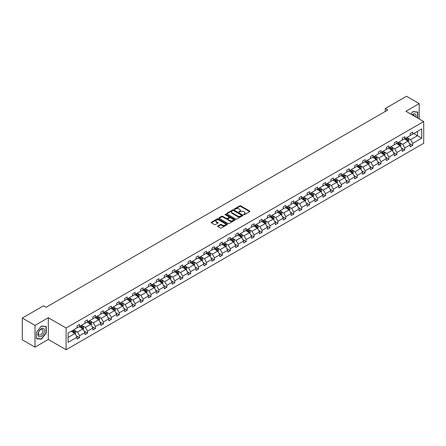 <?xml version="1.0" encoding="UTF-8"?>
<svg xmlns="http://www.w3.org/2000/svg" width="446" height="446" viewBox="0 0 446 446"><rect width="100%" height="100%" fill="white"/><g stroke="black" fill="none" stroke-linecap="round" stroke-linejoin="round"><path stroke-width="0.67" d="M243.694 214.693A0.496 0.284 0 0 0 244.397 214.693L249.699 211.633A0.708 0.407 0 0 0 249.905 211.343A0.708 0.407 0 0 0 249.699 211.058L240.712 205.868A0.708 0.407 0 0 0 239.714 205.868L234.412 208.929A0.496 0.284 0 0 0 235.109 209.336L235.8 208.94A2.258 1.305 0 0 1 238.989 208.94L239.742 209.369A2.258 1.305 0 0 1 240.4 210.295A2.258 1.305 0 0 1 239.742 211.214L239.056 211.61A0.496 0.284 0 0 0 239.753 212.012L240.439 211.616A2.258 1.305 0 0 1 243.633 211.616L244.38 212.051A2.258 1.305 0 0 1 245.044 212.971A2.258 1.305 0 0 1 244.38 213.896L243.694 214.292A0.496 0.284 0 0 0 243.694 214.693L243.694 214.292M217.804 225.983A0.708 0.407 0 0 0 217.598 226.267A0.708 0.407 0 0 0 217.804 226.557L220.324 228.012A0.708 0.407 0 0 0 221.322 228.012L227.215 224.611A0.708 0.407 0 0 0 227.421 224.327A0.708 0.407 0 0 0 227.215 224.037L218.228 218.852A0.708 0.407 0 0 0 217.23 218.852L211.343 222.247A0.708 0.407 0 0 0 211.136 222.537A0.708 0.407 0 0 0 211.343 222.827L214.387 224.583A0.708 0.407 0 0 0 215.385 224.583L217.904 223.128A0.708 0.407 0 0 0 218.111 222.838A0.708 0.407 0 0 0 217.904 222.554L216.394 221.679A1.89 1.093 0 0 1 215.842 220.909A1.89 1.093 0 0 1 217.007 219.9A1.89 1.093 0 0 1 219.064 220.14L224.979 223.552A1.89 1.093 0 0 1 225.531 224.327A1.89 1.093 0 0 1 224.366 225.33A1.89 1.093 0 0 1 222.309 225.096L221.322 224.528A0.708 0.407 0 0 0 220.324 224.528L217.804 225.983L217.804 226.557L220.324 225.113L220.324 224.528M48.307 317.736L35.011 325.413L22.3 318.076L22.3 339.796L35.011 347.139L48.307 339.462L66.103 349.736L66.103 328.011L48.307 317.736L48.307 339.462M419.201 118.959L419.201 103.606L405.905 111.283L423.7 121.557L66.103 328.011M419.201 103.606L406.49 96.264L385.26 108.523L385.26 111.455M22.3 318.076L43.53 305.817L46.072 307.288L387.803 109.989L385.26 108.523M235.85 219.053A0.708 0.407 0 0 0 236.848 219.053L242.735 215.652A0.708 0.407 0 0 0 242.942 215.362A0.708 0.407 0 0 0 242.735 215.078L233.754 209.888A0.708 0.407 0 0 0 232.751 209.888L226.863 213.288A0.708 0.407 0 0 0 226.657 213.578A0.708 0.407 0 0 0 226.863 213.863L235.85 219.053M225.341 214.799A0.496 0.284 0 0 1 225.843 214.872L225.843 214.281L234.975 219.555A0.708 0.407 0 0 1 235.181 219.845A0.708 0.407 0 0 1 234.975 220.134L229.082 223.53A0.708 0.407 0 0 1 228.084 223.53L219.103 218.345L219.103 217.771A0.708 0.407 0 0 0 218.897 218.055A0.708 0.407 0 0 0 219.103 218.345M219.103 217.771L221.623 216.316A0.708 0.407 0 0 1 222.621 216.316L226.267 218.417A0.708 0.407 0 0 0 227.265 218.417L228.937 217.453A0.708 0.407 0 0 0 229.144 217.163A0.708 0.407 0 0 0 228.937 216.879L225.141 214.688A0.496 0.284 0 0 1 225.843 214.281M35.011 325.413L35.011 347.139M68.06 333.106L77.063 327.91L77.063 325.942L79.605 324.476L79.605 326.439L84.991 323.328L84.991 321.36L87.533 319.893L87.533 321.861L92.924 318.751L92.924 316.783L95.466 315.316L95.466 317.284L100.857 314.168L100.857 312.206L103.4 310.734L103.4 312.702L108.791 309.591L108.791 307.623L111.333 306.157L111.333 308.125L116.718 305.014L116.718 303.046L119.26 301.58L119.26 303.542L124.651 300.431L124.651 298.463L127.194 296.997L127.194 298.965L132.585 295.854L132.585 293.886L135.127 292.42L135.127 294.382L140.518 291.271L140.518 289.309L143.06 287.837L143.06 289.805L148.446 286.694L148.446 284.726L150.988 283.26L150.988 285.228L156.379 282.112L156.379 280.149L158.921 278.678L158.921 280.645L164.312 277.535L164.312 275.567L166.854 274.1L166.854 276.068L172.245 272.958L172.245 270.99L174.787 269.523L174.787 271.486L180.173 268.375L180.173 266.407L182.715 264.941L182.715 266.909L188.106 263.798L188.106 261.83L190.648 260.364L190.648 262.326L196.039 259.215L196.039 257.253L198.582 255.781L198.582 257.749L203.973 254.638L203.973 252.67L206.515 251.204L206.515 253.172L211.906 250.061L211.906 248.093L214.448 246.621L214.448 248.589L219.833 245.478L219.833 243.51L222.376 242.044L222.376 244.012L227.767 240.901L227.767 238.933L230.309 237.467L230.309 239.43L235.7 236.319L235.7 234.351L238.242 232.884L238.242 234.852L243.633 231.742L243.633 229.774L246.175 228.307L246.175 230.275L251.561 227.159L251.561 225.197L254.103 223.725L254.103 225.693L259.494 222.582L259.494 220.614L262.036 219.148L262.036 221.116L267.427 218.005L267.427 216.037L269.969 214.565L269.969 216.533L275.36 213.422L275.36 211.454L277.903 209.988L277.903 211.956L283.288 208.845L283.288 206.877L285.83 205.411L285.83 207.373L291.221 204.262L291.221 202.294L293.763 200.828L293.763 202.796L299.154 199.685L299.154 197.717L301.697 196.251L301.697 198.219L307.088 195.103L307.088 193.14L309.63 191.668L309.63 193.636L315.015 190.526L315.015 188.558L317.558 187.091L317.558 189.059L322.949 185.949L322.949 183.981L325.491 182.509L325.491 184.477L330.882 181.366L330.882 179.398L333.424 177.932L333.424 179.9L338.815 176.789L338.815 174.821L341.357 173.355L341.357 175.317L346.743 172.206L346.743 170.238L349.285 168.772L349.285 170.74L354.676 167.629L354.676 165.661L357.218 164.195L357.218 166.163L362.609 163.046L362.609 161.084L365.151 159.612L365.151 161.58L370.542 158.469L370.542 156.501L373.085 155.035L373.085 157.003L378.476 153.892L378.476 151.924L381.018 150.458L381.018 152.42L386.403 149.31L386.403 147.342L388.945 145.875L388.945 147.843L394.336 144.733L394.336 142.765L396.879 141.298L396.879 143.261L402.27 140.15L402.27 138.188L404.812 136.716L404.812 138.684L410.203 135.573L410.203 133.605L412.745 132.139L412.745 134.107L421.743 128.911L421.743 138.188L412.745 143.383L412.745 145.346L410.203 146.818L410.203 144.85L404.812 147.96L404.812 149.928L402.27 151.395L402.27 149.427L396.879 152.538L396.879 154.506L394.336 155.972L394.336 154.009L388.945 157.12L388.945 159.088L386.403 160.554L386.403 158.586L381.018 161.697L381.018 163.665L378.476 165.131L378.476 163.169L373.085 166.28L373.085 168.242L370.542 169.714L370.542 167.746L365.151 170.857L365.151 172.825L362.609 174.291L362.609 172.323L357.218 175.44L357.218 177.402L354.676 178.874L354.676 176.906L349.285 180.017L349.285 181.985L346.743 183.451L346.743 181.483L341.357 184.594L341.357 186.562L338.815 188.028L338.815 186.066L333.424 189.176L333.424 191.144L330.882 192.611L330.882 190.643L325.491 193.754L325.491 195.722L322.949 197.188L322.949 195.22L317.558 198.336L317.558 200.299L315.015 201.77L315.015 199.802L309.63 202.913L309.63 204.881L307.088 206.347L307.088 204.38L301.697 207.49L301.697 209.458L299.154 210.93L299.154 208.962L293.763 212.073L293.763 214.041L291.221 215.507L291.221 213.539L285.83 216.65L285.83 218.618L283.288 220.084L283.288 218.122L277.903 221.233L277.903 223.201L275.36 224.667L275.36 222.699L269.969 225.81L269.969 227.778L267.427 229.244L267.427 227.276L262.036 230.392L262.036 232.355L259.494 233.827L259.494 231.859L254.103 234.97L254.103 236.938L251.561 238.404L251.561 236.436L246.175 239.547L246.175 241.515L243.633 242.986L243.633 241.018L238.242 244.129L238.242 246.097L235.7 247.563L235.7 245.595L230.309 248.706L230.309 250.674L227.767 252.141L227.767 250.178L222.376 253.289L222.376 255.257L219.833 256.723L219.833 254.755L214.448 257.866L214.448 259.834L211.906 261.3L211.906 259.332L206.515 262.449L206.515 264.411L203.973 265.883L203.973 263.915L198.582 267.026L198.582 268.994L196.039 270.46L196.039 268.492L190.648 271.603L190.648 273.571L188.106 275.043L188.106 273.075L182.715 276.185L182.715 278.153L180.173 279.62L180.173 277.652L174.787 280.763L174.787 282.731L172.245 284.197L172.245 282.234L166.854 285.345L166.854 287.313L164.312 288.779L164.312 286.811L158.921 289.922L158.921 291.89L156.379 293.357L156.379 291.389L150.988 294.505L150.988 296.467L148.446 297.939L148.446 295.971L143.06 299.082L143.06 301.05L140.518 302.516L140.518 300.548L135.127 303.659L135.127 305.627L132.585 307.093L132.585 305.131L127.194 308.242L127.194 310.21L124.651 311.676L124.651 309.708L119.26 312.819L119.26 314.787L116.718 316.253L116.718 314.291L111.333 317.401L111.333 319.364L108.791 320.836L108.791 318.868L103.4 321.979L103.4 323.947L100.857 325.413L100.857 323.445L95.466 326.561L95.466 328.524L92.924 329.995L92.924 328.027L87.533 331.138L87.533 333.106L84.991 334.572L84.991 332.605L79.605 335.715L79.605 337.683L77.063 339.15L77.063 337.187L68.06 342.383L68.06 333.106M66.103 349.736L423.7 143.278L423.7 121.557M79.093 326.734L82.856 328.908L77.465 332.019L74.527 330.319M77.465 332.019L79.605 335.715M82.856 328.908L84.991 332.605M77.063 327.436L77.465 327.676L79.605 326.439M87.026 322.157L90.789 324.326L85.398 327.436L82.454 325.742M85.398 327.436L87.533 331.138M90.789 324.326L92.924 328.027M84.991 322.859L85.398 323.094L87.533 321.861M94.959 317.574L98.722 319.749L93.331 322.859L90.387 321.159M93.331 322.859L95.466 326.561M98.722 319.749L100.857 323.445M92.924 318.282L93.331 318.516L95.466 317.284M102.892 312.997L106.655 315.166L101.264 318.282L98.321 316.582M101.264 318.282L103.4 321.979M106.655 315.166L108.791 318.868M100.857 313.7L101.264 313.934L103.4 312.702M110.82 308.415L114.583 310.589L109.198 313.7L106.254 311.999M109.198 313.7L111.333 317.401M114.583 310.589L116.718 314.291M108.791 309.123L109.198 309.357L111.333 308.125M118.753 303.837L122.516 306.012L117.125 309.123L114.182 307.422M117.125 309.123L119.26 312.819M122.516 306.012L124.651 309.708M116.718 304.54L117.125 304.774L119.26 303.542M126.686 299.26L130.449 301.429L125.058 304.54L122.115 302.845M125.058 304.54L127.194 308.242M130.449 301.429L132.585 305.131M124.651 299.963L125.058 300.197L127.194 298.965M134.62 294.678L138.383 296.852L132.992 299.963L130.048 298.262M132.992 299.963L135.127 303.659M138.383 296.852L140.518 300.548M132.585 295.386L132.992 295.62L135.127 294.382M142.547 290.101L146.31 292.269L140.925 295.386L137.981 293.685M140.925 295.386L143.06 299.082M146.31 292.269L148.446 295.971M140.518 290.803L140.925 291.037L143.06 289.805M150.48 285.518L154.244 287.692L148.852 290.803L145.909 289.103M148.852 290.803L150.988 294.505M154.244 287.692L156.379 291.389M148.446 286.226L148.852 286.46L150.988 285.228M158.414 280.941L162.177 283.115L156.786 286.226L153.842 284.526M156.786 286.226L158.921 289.922M162.177 283.115L164.312 286.811M156.379 281.643L156.786 281.878L158.921 280.645M166.347 276.358L170.11 278.533L164.719 281.643L161.775 279.943M164.719 281.643L166.854 285.345M170.11 278.533L172.245 282.234M164.312 277.066L164.719 277.3L166.854 276.068M174.275 271.781L178.038 273.955L172.652 277.066L169.709 275.366M172.652 277.066L174.787 280.763M178.038 273.955L180.173 277.652M172.245 272.484L172.652 272.723L174.787 271.486M182.208 267.204L185.971 269.373L180.58 272.484L177.642 270.789M180.58 272.484L182.715 276.185M185.971 269.373L188.106 273.075M180.173 267.907L180.58 268.141L182.715 266.909M190.141 262.622L193.904 264.796L188.513 267.907L185.569 266.206M188.513 267.907L190.648 271.603M193.904 264.796L196.039 268.492M188.106 263.33L188.513 263.564L190.648 262.326M198.074 258.044L201.837 260.213L196.446 263.33L193.503 261.629M196.446 263.33L198.582 267.026M201.837 260.213L203.973 263.915M196.039 258.747L196.446 258.981L198.582 257.749M206.007 253.462L209.765 255.636L204.38 258.747L201.436 257.047M204.38 258.747L206.515 262.449M209.765 255.636L211.906 259.332M203.973 254.17L204.38 254.404L206.515 253.172M213.935 248.885L217.698 251.059L212.307 254.17L209.369 252.469M212.307 254.17L214.448 257.866M217.698 251.059L219.833 254.755M211.906 249.587L212.307 249.821L214.448 248.589M221.868 244.302L225.631 246.476L220.24 249.587L217.297 247.887M220.24 249.587L222.376 253.289M225.631 246.476L227.767 250.178M219.833 245.01L220.24 245.244L222.376 244.012M229.802 239.725L233.565 241.899L228.174 245.01L225.23 243.31M228.174 245.01L230.309 248.706M233.565 241.899L235.7 245.595M227.767 240.427L228.174 240.667L230.309 239.43M237.735 235.148L241.492 237.317L236.107 240.427L233.163 238.733M236.107 240.427L238.242 244.129M241.492 237.317L243.633 241.018M235.7 235.85L236.107 236.085L238.242 234.852M245.662 230.565L249.425 232.74L244.04 235.85L241.096 234.15M244.04 235.85L246.175 239.547M249.425 232.74L251.561 236.436M243.633 231.273L244.04 231.507L246.175 230.275M253.596 225.988L257.359 228.157L251.968 231.273L249.024 229.573M251.968 231.273L254.103 234.97M257.359 228.157L259.494 231.859M251.561 226.691L251.968 226.925L254.103 225.693M261.529 221.406L265.292 223.58L259.901 226.691L256.957 224.99M259.901 226.691L262.036 230.392M265.292 223.58L267.427 227.276M259.494 222.114L259.901 222.348L262.036 221.116M269.462 216.828L273.225 219.003L267.834 222.114L264.891 220.413M267.834 222.114L269.969 225.81M273.225 219.003L275.36 222.699M267.427 217.531L267.834 217.765L269.969 216.533M277.39 212.246L281.153 214.42L275.767 217.531L272.824 215.836M275.767 217.531L277.903 221.233M281.153 214.42L283.288 218.122M275.36 212.954L275.767 213.188L277.903 211.956M285.323 207.669L289.086 209.843L283.695 212.954L280.751 211.253M283.695 212.954L285.83 216.65M289.086 209.843L291.221 213.539M283.288 208.371L283.695 208.611L285.83 207.373M293.256 203.092L297.019 205.26L291.628 208.371L288.685 206.676M291.628 208.371L293.763 212.073M297.019 205.26L299.154 208.962M291.221 203.794L291.628 204.028L293.763 202.796M301.189 198.509L304.952 200.683L299.561 203.794L296.618 202.094M299.561 203.794L301.697 207.49M304.952 200.683L307.088 204.38M299.154 199.217L299.561 199.451L301.697 198.219M309.117 193.932L312.88 196.101L307.495 199.217L304.551 197.517M307.495 199.217L309.63 202.913M312.88 196.101L315.015 199.802M307.088 194.634L307.495 194.869L309.63 193.636M317.05 189.349L320.813 191.524L315.422 194.634L312.479 192.934M315.422 194.634L317.558 198.336M320.813 191.524L322.949 195.22M315.015 190.057L315.422 190.291L317.558 189.059M324.983 184.772L328.747 186.946L323.356 190.057L320.412 188.357M323.356 190.057L325.491 193.754M328.747 186.946L330.882 190.643M322.949 185.475L323.356 185.709L325.491 184.477M332.917 180.195L336.68 182.364L331.289 185.475L328.345 183.78M331.289 185.475L333.424 189.176M336.68 182.364L338.815 186.066M330.882 180.898L331.289 181.132L333.424 179.9M340.85 175.613L344.607 177.787L339.222 180.898L336.278 179.197M339.222 180.898L341.357 184.594M344.607 177.787L346.743 181.483M338.815 176.315L339.222 176.555L341.357 175.317M348.778 171.035L352.541 173.204L347.15 176.315L344.212 174.62M347.15 176.315L349.285 180.017M352.541 173.204L354.676 176.906M346.743 171.738L347.15 171.972L349.285 170.74M356.711 166.453L360.474 168.627L355.083 171.738L352.139 170.037M355.083 171.738L357.218 175.44M360.474 168.627L362.609 172.323M354.676 167.161L355.083 167.395L357.218 166.163M364.644 161.876L368.407 164.044L363.016 167.161L360.073 165.46M363.016 167.161L365.151 170.857M368.407 164.044L370.542 167.746M362.609 162.578L363.016 162.812L365.151 161.58M372.577 157.293L376.335 159.467L370.949 162.578L368.006 160.878M370.949 162.578L373.085 166.28M376.335 159.467L378.476 163.169M370.542 158.001L370.949 158.235L373.085 157.003M380.505 152.716L384.268 154.89L378.877 158.001L375.939 156.301M378.877 158.001L381.018 161.697M384.268 154.89L386.403 158.586M378.476 153.418L378.877 153.653L381.018 152.42M388.438 148.139L392.201 150.308L386.81 153.418L383.867 151.724M386.81 153.418L388.945 157.12M392.201 150.308L394.336 154.009M386.403 148.841L386.81 149.075L388.945 147.843M396.371 143.556L400.134 145.73L394.743 148.841L391.8 147.141M394.743 148.841L396.879 152.538M400.134 145.73L402.27 149.427M394.336 144.259L394.743 144.498L396.879 143.261M404.305 138.979L408.068 141.148L402.677 144.264L399.733 142.564M402.677 144.264L404.812 147.96M408.068 141.148L410.203 144.85M402.27 139.682L402.677 139.916L404.812 138.684M413.71 133.549L417.473 135.718L410.61 139.682L407.666 137.981M410.61 139.682L412.745 143.383M421.743 138.188L417.473 135.718L417.473 131.375L421.743 128.911M410.203 135.105L410.61 135.339L412.745 134.107M68.06 337.449L74.922 333.485L71.165 331.317M74.922 333.485L77.063 337.187M409.361 143.395L412.745 145.346M401.428 147.977L404.812 149.928M393.5 152.554L396.879 154.506M385.567 157.131L388.945 159.088M377.634 161.714L381.018 163.665M369.701 166.291L373.085 168.242M361.773 170.874L365.151 172.825M353.84 175.451L357.218 177.402M345.906 180.033L349.285 181.985M337.973 184.611L341.357 186.562M330.04 189.188L333.424 191.144M322.112 193.77L325.491 195.722M314.179 198.347L317.558 200.299M306.246 202.93L309.63 204.881M298.313 207.507L301.697 209.458M290.385 212.09L293.763 214.041M282.452 216.667L285.83 218.618M274.519 221.244L277.903 223.201M266.585 225.827L269.969 227.778M258.658 230.404L262.036 232.355M250.724 234.986L254.103 236.938M242.791 239.563L246.175 241.515M234.858 244.146L238.242 246.097M226.93 248.723L230.309 250.674M218.997 253.3L222.376 255.257M211.064 257.883L214.448 259.834M203.131 262.46L206.515 264.411M195.197 267.043L198.582 268.994M187.27 271.62L190.648 273.571M179.337 276.197L182.715 278.153M171.403 280.779L174.787 282.731M163.47 285.356L166.854 287.313M155.542 289.939L158.921 291.89M147.609 294.516L150.988 296.467M139.676 299.099L143.06 301.05M131.743 303.676L135.127 305.627M123.815 308.253L127.194 310.21M115.882 312.836L119.26 314.787M107.949 317.413L111.333 319.364M100.016 321.995L103.4 323.947M92.088 326.572L95.466 328.524M84.155 331.155L87.533 333.106M76.221 335.732L79.605 337.683M417.751 118.123L417.751 112.03L412.845 111.595L410.816 114.115L412.745 111.74L417.495 112.163L417.495 117.973M46.273 333.045L46.273 326.5L41.367 326.065L36.461 332.17L36.461 338.709L41.367 339.15L46.273 333.045L46.022 332.9M243.895 214.766L244.38 214.481A2.258 1.305 0 0 0 245.044 213.562L245.044 212.971M240.4 210.295L240.4 210.88A2.258 1.305 0 0 1 239.742 211.8L239.251 212.084M249.688 211.638L240.712 206.459A0.708 0.407 0 0 0 239.714 206.459L234.613 209.403M242.724 215.658L233.754 210.479A0.708 0.407 0 0 0 232.751 210.479L226.875 213.868L226.863 213.288M241.487 215.563A0.496 0.284 0 0 0 241.487 215.162L233.604 210.607A0.496 0.284 0 0 0 232.901 210.607L232.182 211.025A2.258 1.305 0 0 0 231.519 211.95A2.258 1.305 0 0 0 232.182 212.87L237.567 215.981A2.258 1.305 0 0 0 240.762 215.981L241.487 215.563L241.487 216.154A0.496 0.284 0 0 0 241.632 215.953L241.632 215.362M231.519 211.95L231.519 212.536A2.258 1.305 0 0 0 232.182 213.456L232.182 212.87M241.487 216.154L240.762 216.572A2.258 1.305 0 0 1 237.567 216.572L232.182 213.456M219.114 218.35L221.623 216.901L221.623 216.316M229.144 217.163L229.144 217.754A0.708 0.407 0 0 1 228.937 218.038L227.265 219.003A0.708 0.407 0 0 1 226.267 219.003L222.621 216.901A0.708 0.407 0 0 0 221.623 216.901M225.843 214.872L234.964 220.14M230.047 220.603A1.89 1.093 0 0 0 232.104 220.837A1.89 1.093 0 0 0 233.269 219.828A1.89 1.093 0 0 0 232.717 219.058L230.632 217.854A0.708 0.407 0 0 0 229.634 217.854L227.962 218.819A0.708 0.407 0 0 0 227.755 219.109A0.708 0.407 0 0 0 227.962 219.399L230.047 220.603L230.047 221.188A1.89 1.093 0 0 0 232.104 221.422A1.89 1.093 0 0 0 233.269 220.419L233.269 219.828M227.755 219.109L227.755 219.694A0.708 0.407 0 0 0 227.962 219.984L227.962 219.399M230.047 221.188L227.962 219.984M225.531 224.327L225.531 224.912A1.89 1.093 0 0 1 224.366 225.921A1.89 1.093 0 0 1 222.309 225.682L221.322 225.113A0.708 0.407 0 0 0 220.324 225.113M215.842 220.909L215.842 221.495A1.89 1.093 0 0 0 216.394 222.27L216.394 221.679M217.904 222.554L217.904 223.128L216.394 222.27M227.215 224.037L227.215 224.611L218.228 219.438A0.708 0.407 0 0 0 217.23 219.438L211.354 222.833L211.343 222.247M40.848 338.848L41.367 339.15M408.452 141.817L408.921 140.468A1.907 1.098 -120 0 0 408.313 138.845L407.17 137.323M405.124 139.453L404.628 138.79M407.282 140.903L407.889 140.551A1.907 1.098 -120 0 0 407.343 139.403L406.206 137.881M405.726 138.154L406.981 139.832A0.97 0.563 60 0 1 407.159 140.128L407.889 140.551M405.592 138.232L406.735 139.754A1.907 1.098 60 0 1 407.209 140.657M400.519 146.4L400.987 145.05A1.907 1.098 -120 0 0 400.38 143.428L399.237 141.9M397.191 144.03L396.695 143.367M399.348 145.48L399.956 145.128A1.907 1.098 -120 0 0 399.415 143.986L398.272 142.458M397.793 142.737L399.053 144.415A0.97 0.563 60 0 1 399.226 144.705L399.956 145.128M397.659 142.809L398.802 144.337A1.907 1.098 60 0 1 399.276 145.234M392.586 150.977L393.054 149.627A1.907 1.098 -120 0 0 392.447 148.005L391.304 146.483M389.258 148.607L388.761 147.949M391.415 150.062L392.028 149.711A1.907 1.098 -120 0 0 391.482 148.563L390.339 147.041M389.86 147.314L391.12 148.992A0.97 0.563 60 0 1 391.293 149.287L392.028 149.711M389.732 147.392L390.869 148.914A1.907 1.098 60 0 1 391.348 149.817M415.962 117.086A4.672 2.698 120 0 0 411.993 114.795M414.395 116.183A3.2 1.845 120 0 0 413.743 114.956A3.2 1.845 120 0 0 412.355 115.007M417.183 111.979L417.495 112.163M44.126 332.805A4.672 2.698 120 0 0 42.916 328.289A4.672 2.698 120 0 0 38.401 332.292A4.672 2.698 120 0 0 39.61 336.808A4.672 2.698 120 0 0 44.126 332.805M42.621 332.376A3.2 1.845 120 0 0 42.264 329.427A3.2 1.845 120 0 0 38.702 332.025A3.2 1.845 120 0 0 39.064 334.968A3.2 1.845 120 0 0 42.621 332.376M36.511 338.464L36.511 332.125L41.266 326.21L46.022 326.634L46.022 332.972L41.266 338.888L36.461 338.43M45.704 326.45L46.022 326.634M384.658 155.559L385.121 154.205A1.907 1.098 -120 0 0 384.513 152.582L383.376 151.06M381.324 153.19L380.834 152.526M383.482 154.639L384.095 154.288A1.907 1.098 -120 0 0 383.549 153.14L382.406 151.618M381.932 151.896L383.186 153.569A0.97 0.563 60 0 1 383.365 153.864L384.095 154.288M381.798 151.969L382.941 153.496A1.907 1.098 60 0 1 383.415 154.394M376.725 160.136L377.193 158.787A1.907 1.098 -120 0 0 376.586 157.165L375.443 155.637M373.397 157.767L372.901 157.109M375.554 159.222L376.162 158.865A1.907 1.098 -120 0 0 375.616 157.722L374.478 156.2M373.999 156.474L375.253 158.152A0.97 0.563 60 0 1 375.432 158.447L376.162 158.865M373.865 156.552L375.008 158.074A1.907 1.098 60 0 1 375.482 158.971M368.792 164.719L369.26 163.364A1.907 1.098 -120 0 0 368.652 161.742L367.51 160.22M365.464 162.35L364.967 161.686M367.621 163.799L368.229 163.448A1.907 1.098 -120 0 0 367.688 162.299L366.545 160.777M366.066 161.051L367.32 162.729A0.97 0.563 60 0 1 367.498 163.024L368.229 163.448M365.932 161.129L367.075 162.651A1.907 1.098 60 0 1 367.549 163.554M360.859 169.296L361.327 167.947A1.907 1.098 -120 0 0 360.719 166.325L359.576 164.797M357.53 166.927L357.034 166.269M359.688 168.376L360.301 168.025A1.907 1.098 -120 0 0 359.755 166.882L358.612 165.355M358.132 165.633L359.392 167.311A0.97 0.563 60 0 1 359.565 167.607L360.301 168.025M358.004 165.711L359.142 167.233A1.907 1.098 60 0 1 359.615 168.131M352.925 173.873L353.394 172.524A1.907 1.098 -120 0 0 352.786 170.902L351.649 169.38M349.597 171.509L349.107 170.846M351.755 172.959L352.368 172.608A1.907 1.098 -120 0 0 351.822 171.459L350.679 169.937M350.205 170.21L351.459 171.888A0.97 0.563 60 0 1 351.638 172.184L352.368 172.608M350.071 170.288L351.214 171.81A1.907 1.098 60 0 1 351.688 172.714M344.998 178.456L345.466 177.107A1.907 1.098 -120 0 0 344.858 175.484L343.715 173.957M341.669 176.086L341.173 175.423M343.827 177.536L344.435 177.185A1.907 1.098 -120 0 0 343.888 176.042L342.745 174.514M342.272 174.793L343.526 176.465A0.97 0.563 60 0 1 343.704 176.761L344.435 177.185M342.138 174.865L343.281 176.393A1.907 1.098 60 0 1 343.755 177.291M337.065 183.033L337.533 181.684A1.907 1.098 -120 0 0 336.925 180.061L335.782 178.539M333.736 180.663L333.24 180.006M335.894 182.119L336.501 181.767A1.907 1.098 -120 0 0 335.955 180.619L334.818 179.097M334.338 179.37L335.593 181.048A0.97 0.563 60 0 1 335.771 181.344L336.501 181.767M334.205 179.448L335.347 180.97A1.907 1.098 60 0 1 335.821 181.873M329.131 187.615L329.6 186.261A1.907 1.098 -120 0 0 328.992 184.638L327.849 183.116M325.803 185.246L325.307 184.583M327.961 186.696L328.574 186.344A1.907 1.098 -120 0 0 328.027 185.196L326.885 183.674M326.405 183.953L327.665 185.625A0.97 0.563 60 0 1 327.838 185.921L328.574 186.344M326.277 184.025L327.414 185.553A1.907 1.098 60 0 1 327.888 186.45M321.198 192.193L321.666 190.843A1.907 1.098 -120 0 0 321.059 189.221L319.916 187.694M317.87 189.823L317.374 189.165M320.027 191.278L320.641 190.921A1.907 1.098 -120 0 0 320.094 189.779L318.951 188.257M318.477 188.53L319.732 190.208A0.97 0.563 60 0 1 319.91 190.503L320.641 190.921M318.344 188.608L319.487 190.13A1.907 1.098 60 0 1 319.96 191.027M313.27 196.775L313.739 195.42A1.907 1.098 -120 0 0 313.125 193.798L311.988 192.276M309.937 194.406L309.446 193.742M312.1 195.855L312.707 195.504A1.907 1.098 -120 0 0 312.161 194.356L311.018 192.834M310.544 193.107L311.799 194.785A0.97 0.563 60 0 1 311.977 195.08L312.707 195.504M310.41 193.185L311.553 194.707A1.907 1.098 60 0 1 312.027 195.61M305.337 201.352L305.805 200.003A1.907 1.098 -120 0 0 305.198 198.381L304.055 196.853M302.009 198.983L301.513 198.325M304.166 200.432L304.774 200.081A1.907 1.098 -120 0 0 304.228 198.938L303.09 197.411M302.611 197.69L303.865 199.368A0.97 0.563 60 0 1 304.044 199.663L304.774 200.081M302.477 197.768L303.62 199.29A1.907 1.098 60 0 1 304.094 200.187M297.404 205.929L297.872 204.58A1.907 1.098 -120 0 0 297.265 202.958L296.122 201.436M294.076 203.566L293.579 202.902M296.233 205.015L296.841 204.664A1.907 1.098 -120 0 0 296.3 203.515L295.157 201.993M294.678 202.267L295.938 203.945A0.97 0.563 60 0 1 296.111 204.24L296.841 204.664M294.544 202.345L295.687 203.867A1.907 1.098 60 0 1 296.161 204.77M289.471 210.512L289.939 209.163A1.907 1.098 -120 0 0 289.331 207.535L288.188 206.013M286.142 208.143L285.646 207.479M288.3 209.592L288.913 209.241A1.907 1.098 -120 0 0 288.367 208.098L287.224 206.57M286.75 206.849L288.005 208.522A0.97 0.563 60 0 1 288.183 208.817L288.913 209.241M286.616 206.922L287.754 208.449A1.907 1.098 60 0 1 288.233 209.347M281.543 215.089L282.006 213.74A1.907 1.098 -120 0 0 281.398 212.118L280.261 210.596M278.209 212.72L277.719 212.062M280.372 214.175L280.98 213.824A1.907 1.098 -120 0 0 280.434 212.675L279.291 211.153M278.817 211.426L280.071 213.104A0.97 0.563 60 0 1 280.25 213.4L280.98 213.824M278.683 211.504L279.826 213.026A1.907 1.098 60 0 1 280.3 213.929M273.61 219.672L274.078 218.317A1.907 1.098 -120 0 0 273.47 216.695L272.328 215.173M270.282 217.302L269.785 216.639M272.439 218.752L273.047 218.401A1.907 1.098 -120 0 0 272.5 217.252L271.363 215.73M270.884 216.003L272.138 217.681A0.97 0.563 60 0 1 272.316 217.977L273.047 218.401M270.75 216.081L271.893 217.609A1.907 1.098 60 0 1 272.367 218.507M265.677 224.249L266.145 222.9A1.907 1.098 -120 0 0 265.537 221.277L264.394 219.75M262.348 221.879L261.852 221.222M264.506 223.335L265.114 222.978A1.907 1.098 -120 0 0 264.573 221.835L263.43 220.307M262.95 220.586L264.21 222.264A0.97 0.563 60 0 1 264.383 222.56L265.114 222.978M262.817 220.664L263.96 222.186A1.907 1.098 60 0 1 264.433 223.084M257.743 228.826L258.212 227.477A1.907 1.098 -120 0 0 257.604 225.854L256.461 224.332M254.415 226.462L253.919 225.799M256.573 227.912L257.186 227.56A1.907 1.098 -120 0 0 256.64 226.412L255.497 224.89M255.017 225.163L256.277 226.841A0.97 0.563 60 0 1 256.45 227.137L257.186 227.56M254.889 225.241L256.026 226.763A1.907 1.098 60 0 1 256.506 227.666M249.816 233.409L250.278 232.059A1.907 1.098 -120 0 0 249.671 230.437L248.534 228.91M246.482 231.039L245.991 230.381M248.639 232.489L249.253 232.137A1.907 1.098 -120 0 0 248.706 230.995L247.563 229.467M247.09 229.746L248.344 231.424A0.97 0.563 60 0 1 248.522 231.714L249.253 232.137M246.956 229.824L248.099 231.346A1.907 1.098 60 0 1 248.573 232.243M241.883 237.986L242.351 236.636A1.907 1.098 -120 0 0 241.743 235.014L240.6 233.492M238.554 235.622L238.058 234.958M240.712 237.071L241.319 236.72A1.907 1.098 -120 0 0 240.773 235.572L239.636 234.05M239.156 234.323L240.411 236.001A0.97 0.563 60 0 1 240.589 236.296L241.319 236.72M239.023 234.401L240.165 235.923A1.907 1.098 60 0 1 240.639 236.826M233.949 242.568L234.418 241.219A1.907 1.098 -120 0 0 233.81 239.591L232.667 238.069M230.621 240.199L230.125 239.535M232.779 241.648L233.386 241.297A1.907 1.098 -120 0 0 232.845 240.154L231.703 238.627M231.223 238.905L232.483 240.578A0.97 0.563 60 0 1 232.656 240.873L233.386 241.297M231.089 238.978L232.232 240.505A1.907 1.098 60 0 1 232.706 241.403M226.016 247.145L226.484 245.796A1.907 1.098 -120 0 0 225.877 244.174L224.734 242.652M222.688 244.776L222.192 244.118M224.845 246.231L225.459 245.88A1.907 1.098 -120 0 0 224.912 244.731L223.769 243.209M223.29 243.483L224.55 245.161A0.97 0.563 60 0 1 224.723 245.456L225.459 245.88M223.162 243.561L224.299 245.083A1.907 1.098 60 0 1 224.778 245.986M218.088 251.728L218.551 250.373A1.907 1.098 -120 0 0 217.943 248.751L216.806 247.229M214.755 249.359L214.264 248.695M216.912 250.808L217.525 250.457A1.907 1.098 -120 0 0 216.979 249.308L215.836 247.786M215.362 248.06L216.617 249.738A0.97 0.563 60 0 1 216.795 250.033L217.525 250.457M215.228 248.138L216.371 249.665A1.907 1.098 60 0 1 216.845 250.563M210.155 256.305L210.624 254.956A1.907 1.098 -120 0 0 210.016 253.334L208.873 251.806M206.827 253.936L206.331 253.278M208.984 255.391L209.592 255.034A1.907 1.098 -120 0 0 209.046 253.891L207.908 252.364M207.429 252.642L208.683 254.32A0.97 0.563 60 0 1 208.862 254.616L209.592 255.034M207.295 252.72L208.438 254.242A1.907 1.098 60 0 1 208.912 255.14M202.222 260.882L202.69 259.533A1.907 1.098 -120 0 0 202.083 257.911L200.94 256.389M198.894 258.518L198.398 257.855M201.051 259.968L201.659 259.617A1.907 1.098 -120 0 0 201.118 258.468L199.975 256.946M199.496 257.219L200.75 258.897A0.97 0.563 60 0 1 200.929 259.193L201.659 259.617M199.362 257.297L200.505 258.819A1.907 1.098 60 0 1 200.979 259.723M194.289 265.465L194.757 264.116A1.907 1.098 -120 0 0 194.149 262.493L193.006 260.966M190.96 263.095L190.464 262.438M193.118 264.545L193.731 264.194A1.907 1.098 -120 0 0 193.185 263.051L192.042 261.523M191.563 261.802L192.823 263.48A0.97 0.563 60 0 1 192.995 263.77L193.731 264.194M191.434 261.874L192.572 263.402A1.907 1.098 60 0 1 193.046 264.3M186.356 270.042L186.824 268.693A1.907 1.098 -120 0 0 186.216 267.07L185.079 265.548M183.027 267.672L182.531 267.015M185.185 269.128L185.798 268.776A1.907 1.098 -120 0 0 185.252 267.628L184.109 266.106M183.635 266.379L184.889 268.057A0.97 0.563 60 0 1 185.068 268.353L185.798 268.776M183.501 266.457L184.644 267.979A1.907 1.098 60 0 1 185.118 268.882M178.428 274.625L178.896 273.27A1.907 1.098 -120 0 0 178.288 271.647L177.146 270.125M175.1 272.255L174.603 271.592M177.257 273.705L177.865 273.353A1.907 1.098 -120 0 0 177.318 272.205L176.176 270.683M175.702 270.962L176.956 272.634A0.97 0.563 60 0 1 177.134 272.93L177.865 273.353M175.568 271.034L176.711 272.562A1.907 1.098 60 0 1 177.185 273.459M170.495 279.202L170.963 277.852A1.907 1.098 -120 0 0 170.355 276.23L169.212 274.708M167.166 276.832L166.67 276.174M169.324 278.287L169.932 277.93A1.907 1.098 -120 0 0 169.385 276.788L168.248 275.266M167.768 275.539L169.023 277.217A0.97 0.563 60 0 1 169.201 277.512L169.932 277.93M167.635 275.617L168.778 277.139A1.907 1.098 60 0 1 169.251 278.036M162.561 283.784L163.03 282.43A1.907 1.098 -120 0 0 162.422 280.807L161.279 279.285M159.233 281.415L158.737 280.751M161.391 282.864L162.004 282.513A1.907 1.098 -120 0 0 161.458 281.365L160.315 279.843M159.835 280.116L161.095 281.794A0.97 0.563 60 0 1 161.268 282.089L162.004 282.513M159.701 280.194L160.844 281.721A1.907 1.098 60 0 1 161.318 282.619M154.628 288.361L155.096 287.012A1.907 1.098 -120 0 0 154.489 285.39L153.346 283.862M151.3 285.992L150.804 285.334M153.457 287.447L154.071 287.09A1.907 1.098 -120 0 0 153.524 285.947L152.381 284.42M151.908 284.699L153.162 286.377A0.97 0.563 60 0 1 153.34 286.672L154.071 287.09M151.774 284.777L152.911 286.299A1.907 1.098 60 0 1 153.391 287.196M146.701 292.938L147.169 291.589A1.907 1.098 -120 0 0 146.556 289.967L145.418 288.445M143.367 290.575L142.876 289.911M145.53 292.024L146.137 291.673A1.907 1.098 -120 0 0 145.591 290.524L144.448 289.002M143.974 289.276L145.229 290.954A0.97 0.563 60 0 1 145.407 291.249L146.137 291.673M143.841 289.354L144.983 290.876A1.907 1.098 60 0 1 145.457 291.779M138.767 297.521L139.236 296.172A1.907 1.098 -120 0 0 138.628 294.55L137.485 293.022M135.439 295.152L134.943 294.494M137.597 296.601L138.204 296.25A1.907 1.098 -120 0 0 137.658 295.107L136.521 293.579M136.041 293.858L137.296 295.536A0.97 0.563 60 0 1 137.474 295.826L138.204 296.25M135.907 293.931L137.05 295.458A1.907 1.098 60 0 1 137.524 296.356M130.834 302.098L131.302 300.749A1.907 1.098 -120 0 0 130.695 299.127L129.552 297.605M127.506 299.729L127.01 299.071M129.663 301.184L130.271 300.833A1.907 1.098 -120 0 0 129.73 299.684L128.587 298.162M128.108 298.435L129.368 300.113A0.97 0.563 60 0 1 129.541 300.409L130.271 300.833M127.974 298.513L129.117 300.035A1.907 1.098 60 0 1 129.591 300.938M122.901 306.681L123.369 305.326A1.907 1.098 -120 0 0 122.761 303.704L121.619 302.182M119.573 304.311L119.076 303.648M121.73 305.761L122.343 305.41A1.907 1.098 -120 0 0 121.797 304.261L120.654 302.739M120.175 303.018L121.435 304.69A0.97 0.563 60 0 1 121.607 304.986L122.343 305.41M120.046 303.09L121.184 304.618A1.907 1.098 60 0 1 121.663 305.516M114.973 311.258L115.436 309.909A1.907 1.098 -120 0 0 114.828 308.286L113.691 306.764M111.639 308.888L111.149 308.231M113.802 310.344L114.41 309.987A1.907 1.098 -120 0 0 113.864 308.844L112.721 307.322M112.247 307.595L113.501 309.273A0.97 0.563 60 0 1 113.68 309.569L114.41 309.987M112.113 307.673L113.256 309.195A1.907 1.098 60 0 1 113.73 310.093M107.04 315.84L107.508 314.486A1.907 1.098 -120 0 0 106.901 312.863L105.758 311.341M103.712 313.471L103.216 312.808M105.869 314.921L106.477 314.569A1.907 1.098 -120 0 0 105.931 313.421L104.793 311.899M104.314 312.172L105.568 313.85A0.97 0.563 60 0 1 105.747 314.146L106.477 314.569M104.18 312.25L105.323 313.772A1.907 1.098 60 0 1 105.797 314.675M99.107 320.418L99.575 319.068A1.907 1.098 -120 0 0 98.967 317.446L97.825 315.919M95.779 318.048L95.282 317.39M97.936 319.498L98.544 319.146A1.907 1.098 -120 0 0 98.003 318.004L96.86 316.476M96.381 316.755L97.641 318.433A0.97 0.563 60 0 1 97.813 318.728L98.544 319.146M96.247 316.833L97.39 318.355A1.907 1.098 60 0 1 97.864 319.252M91.174 324.995L91.642 323.645A1.907 1.098 -120 0 0 91.034 322.023L89.891 320.501M87.845 322.631L87.349 321.967M90.003 324.08L90.616 323.729A1.907 1.098 -120 0 0 90.07 322.581L88.927 321.059M88.447 321.332L89.707 323.01A0.97 0.563 60 0 1 89.88 323.305L90.616 323.729M88.319 321.41L89.456 322.932A1.907 1.098 60 0 1 89.936 323.835M83.246 329.577L83.709 328.228A1.907 1.098 -120 0 0 83.101 326.606L81.964 325.078M79.912 327.208L79.421 326.544M82.07 328.657L82.683 328.306A1.907 1.098 -120 0 0 82.136 327.163L80.994 325.636M80.52 325.915L81.774 327.593A0.97 0.563 60 0 1 81.953 327.882L82.683 328.306M80.386 325.987L81.529 327.515A1.907 1.098 60 0 1 82.003 328.412M75.313 334.154L75.781 332.805A1.907 1.098 -120 0 0 75.173 331.183L74.03 329.661M71.984 331.785L71.488 331.127M74.142 333.24L74.75 332.889A1.907 1.098 -120 0 0 74.203 331.74L73.066 330.218M72.586 330.492L73.841 332.17A0.97 0.563 60 0 1 74.019 332.465L74.75 332.889M72.453 330.57L73.596 332.092A1.907 1.098 60 0 1 74.069 332.995M244.38 214.481L244.38 213.896M239.056 212.012L239.056 211.61M239.742 211.8L239.742 211.214M234.412 209.336L234.412 208.929M239.714 206.459L239.714 205.868M240.712 206.459L240.712 205.868M249.699 211.633L249.699 211.058M232.751 210.479L232.751 209.888M233.754 210.479L233.754 209.888M242.735 215.652L242.735 215.078M237.567 216.572L237.567 215.981M240.762 216.572L240.762 215.981M222.621 216.901L222.621 216.316M226.267 219.003L226.267 218.417M227.265 219.003L227.265 218.417M228.937 218.038L228.937 217.453M234.975 220.134L234.975 219.555M221.322 225.113L221.322 224.528M222.309 225.682L222.309 225.096M217.23 219.438L217.23 218.852M218.228 219.438L218.228 218.852M407.928 141.07L408.904 140.507M407.343 139.403L408.313 138.845M406.195 140.066L406.735 139.754M399.995 145.652L400.976 145.084M399.415 143.986L400.38 143.428M398.261 144.649L398.802 144.337M392.062 150.23L393.043 149.666M391.482 148.563L392.447 148.005M390.328 149.226L390.869 148.914M384.134 154.807L385.11 154.244M383.549 153.14L384.513 152.582M382.395 153.809L382.941 153.496M376.201 159.389L377.177 158.821M375.616 157.722L376.586 157.165M374.467 158.386L375.008 158.074M368.268 163.966L369.249 163.403M367.688 162.299L368.652 161.742M366.534 162.968L367.075 162.651M360.335 168.549L361.316 167.98M359.755 166.882L360.719 166.325M358.601 167.545L359.142 167.233M352.407 173.126L353.383 172.563M351.822 171.459L352.786 170.902M350.668 172.123L351.214 171.81M344.474 177.709L345.449 177.14M343.888 176.042L344.858 175.484M342.74 176.705L343.281 176.393M336.54 182.286L337.522 181.723M335.955 180.619L336.925 180.061M334.807 181.282L335.347 180.97M328.607 186.863L329.588 186.3M328.027 185.196L328.992 184.638M326.873 185.865L327.414 185.553M320.68 191.445L321.655 190.877M320.094 189.779L321.059 189.221M318.94 190.442L319.487 190.13M312.746 196.023L313.722 195.46M312.161 194.356L313.125 193.798M311.013 195.025L311.553 194.707M304.813 200.605L305.794 200.037M304.228 198.938L305.198 198.381M303.079 199.602L303.62 199.29M296.88 205.182L297.861 204.619M296.3 203.515L297.265 202.958M295.146 204.179L295.687 203.867M288.947 209.765L289.928 209.196M288.367 208.098L289.331 207.535M287.213 208.761L287.754 208.449M281.019 214.342L281.995 213.779M280.434 212.675L281.398 212.118M279.28 213.339L279.826 213.026M273.086 218.919L274.061 218.356M272.5 217.252L273.47 216.695M271.352 217.921L271.893 217.609M265.153 223.502L266.134 222.933M264.573 221.835L265.537 221.277M263.419 222.498L263.96 222.186M257.219 228.079L258.201 227.516M256.64 226.412L257.604 225.854M255.486 227.081L256.026 226.763M249.292 232.661L250.267 232.093M248.706 230.995L249.671 230.437M247.552 231.658L248.099 231.346M241.358 237.239L242.334 236.675M240.773 235.572L241.743 235.014M239.625 236.235L240.165 235.923M233.425 241.816L234.406 241.253M232.845 240.154L233.81 239.591M231.691 240.818L232.232 240.505M225.492 246.398L226.473 245.835M224.912 244.731L225.877 244.174M223.758 245.395L224.299 245.083M217.564 250.975L218.54 250.412M216.979 249.308L217.943 248.751M215.825 249.977L216.371 249.665M209.631 255.558L210.607 254.989M209.046 253.891L210.016 253.334M207.897 254.555L208.438 254.242M201.698 260.135L202.679 259.572M201.118 258.468L202.083 257.911M199.964 259.137L200.505 258.819M193.765 264.718L194.746 264.149M193.185 263.051L194.149 262.493M192.031 263.714L192.572 263.402M185.837 269.295L186.813 268.732M185.252 267.628L186.216 267.07M184.098 268.291L184.644 267.979M177.904 273.872L178.879 273.309M177.318 272.205L178.288 271.647M176.17 272.874L176.711 272.562M169.971 278.455L170.952 277.891M169.385 276.788L170.355 276.23M168.237 277.451L168.778 277.139M162.037 283.032L163.019 282.469M161.458 281.365L162.422 280.807M160.304 282.034L160.844 281.721M154.104 287.614L155.085 287.046M153.524 285.947L154.489 285.39M152.37 286.611L152.911 286.299M146.177 292.191L147.152 291.628M145.591 290.524L146.556 289.967M144.443 291.188L144.983 290.876M138.243 296.774L139.224 296.205M137.658 295.107L138.628 294.55M136.509 295.77L137.05 295.458M130.31 301.351L131.291 300.788M129.73 299.684L130.695 299.127M128.576 300.348L129.117 300.035M122.377 305.928L123.358 305.365M121.797 304.261L122.761 303.704M120.643 304.93L121.184 304.618M114.449 310.511L115.425 309.942M113.864 308.844L114.828 308.286M112.71 309.507L113.256 309.195M106.516 315.088L107.492 314.525M105.931 313.421L106.901 312.863M104.782 314.09L105.323 313.772M98.583 319.671L99.564 319.102M98.003 318.004L98.967 317.446M96.849 318.667L97.39 318.355M90.649 324.248L91.631 323.685M90.07 322.581L91.034 322.023M88.916 323.244L89.456 322.932M82.722 328.83L83.697 328.262M82.136 327.163L83.101 326.606M80.982 327.827L81.529 327.515M74.789 333.407L75.764 332.844M74.203 331.74L75.173 331.183M73.055 332.404L73.596 332.092"/></g></svg>
